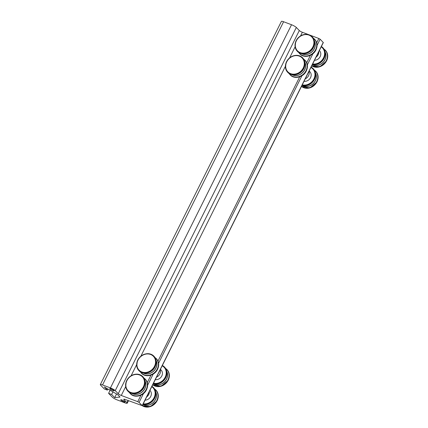 <?xml version="1.0" encoding="UTF-8"?>
<svg xmlns="http://www.w3.org/2000/svg" width="428" height="428" viewBox="0 0 428 428"><rect width="100%" height="100%" fill="white"/><g stroke="black" fill="none" stroke-linecap="round" stroke-linejoin="round"><path stroke-width="0.64" d="M156.52 377.159A5.906 5.093 -44.3 0 0 159.842 374.002A5.906 5.093 -44.3 0 0 160.222 369.739M155.3 379.604A5.906 5.093 -44.3 0 0 161.789 375.998A5.906 5.093 -44.3 0 0 161.131 370.038L160.43 369.316M107.909 389.02L107.369 390.106L104.314 388.956L100.591 385.141A4.061 0.765 26.5 0 1 100.318 384.595A4.061 0.765 26.5 0 1 102.517 384.938L110.445 387.923A4.061 0.765 26.5 0 1 115.234 390.657L118.23 393.728A2.584 0.487 -153.5 0 0 121.279 395.467L137.752 401.667L139.057 402.416L142.182 405.616L125.185 399.468A2.584 0.487 -153.5 0 0 123.783 399.249A2.584 0.487 -153.5 0 0 123.96 399.597L126.956 402.668A4.061 0.765 26.5 0 1 127.234 403.213A4.061 0.765 26.5 0 1 125.029 402.871L117.101 399.886A4.061 0.765 26.5 0 1 112.313 397.152L108.589 393.337L110.114 390.277M305.266 78.822A5.906 5.093 -44.3 0 0 308.588 75.665A5.906 5.093 -44.3 0 0 308.968 71.401M304.046 81.267A5.906 5.093 -44.3 0 0 310.535 77.661A5.906 5.093 -44.3 0 0 309.877 71.701L309.177 70.978M146.654 396.943A5.906 5.093 -44.3 0 0 148.762 394.482A5.906 5.093 -44.3 0 0 149.388 391.465M149.928 390.384L150.051 390.518A5.906 5.093 135.7 0 1 150.709 396.478A5.906 5.093 135.7 0 1 145.06 400.143M316.099 57.101A5.906 5.093 -44.3 0 0 318.202 54.634A5.906 5.093 -44.3 0 0 318.833 51.617M319.368 50.541L319.491 50.67A5.906 5.093 135.7 0 1 320.149 56.63A5.906 5.093 135.7 0 1 314.505 60.295M308.684 34.652L302.361 32.271A2.584 0.487 26.5 0 1 299.311 30.532L296.32 27.462A4.061 0.765 -153.5 0 0 291.532 24.733L283.598 21.742A4.061 0.765 -153.5 0 0 281.399 21.4L100.318 384.595M107.369 390.106L104.293 386.96L117.529 394.509L120.027 397.072L114.709 397.633L111.638 394.482L108.589 393.337M122.044 400.009A2.434 0.46 26.5 0 1 125.083 401.972A2.434 0.46 26.5 0 1 123.762 401.769A2.434 0.46 26.5 0 1 120.723 399.8A2.434 0.46 26.5 0 1 122.044 400.009M112.826 390.561A2.434 0.46 26.5 0 1 109.787 388.592A2.434 0.46 26.5 0 1 112.173 389.266A2.434 0.46 26.5 0 1 114.148 390.764A2.434 0.46 26.5 0 1 112.826 390.561M142.256 405.765L323.338 42.57L320.139 39.221L318.833 38.477L309.851 35.091M116.55 393.947L114.709 397.633M112.933 391.888L111.638 394.482M145.531 373.152A10.283 8.87 -44.3 0 0 155.075 366.775A10.283 8.87 -44.3 0 0 156.177 362.762M138.982 370.691A10.406 8.983 -44.3 0 0 139.02 370.728A10.406 8.983 -44.3 0 0 155.07 366.7A10.406 8.983 -44.3 0 0 153.914 356.192A10.406 8.983 -44.3 0 0 153.877 356.16M155 366.63A10.406 8.983 -44.3 0 0 153.845 356.123A10.406 8.983 -44.3 0 0 140.122 356.963A10.406 8.983 -44.3 0 0 138.95 370.659A10.406 8.983 -44.3 0 0 155 366.63M154.476 366.331A9.962 8.597 -44.3 0 0 145.9 354.095A9.962 8.597 -44.3 0 0 138.34 369.262A9.962 8.597 -44.3 0 0 154.476 366.331M141.459 373.232A10.406 8.983 -44.3 0 0 141.502 373.27A10.406 8.983 -44.3 0 0 157.552 369.246A10.406 8.983 -44.3 0 0 156.397 358.739A10.406 8.983 -44.3 0 0 156.354 358.696M157.472 369.161A10.406 8.983 -44.3 0 0 156.316 358.653A10.406 8.983 -44.3 0 0 154.984 357.562L156.397 358.739C159.007 361.724 159.398 365.245 157.579 369.305C154.722 375.613 145.611 377.892 141.502 373.27L141.417 373.189A10.406 8.983 -44.3 0 0 157.472 369.161M140.357 371.83A10.406 8.983 -44.3 0 0 141.417 373.189L140.352 371.825M140.55 371.948A10.283 8.87 -44.3 0 0 149.051 375.244A10.283 8.87 -44.3 0 0 157.258 369.011A10.283 8.87 -44.3 0 0 155.096 357.755M143.155 372.986A9.314 8.036 -44.3 0 0 155.926 368.16A9.314 8.036 -44.3 0 0 156.07 360.381M143.332 373.023A9.282 8.014 -44.3 0 0 155.846 368.096A9.282 8.014 -44.3 0 0 156.102 360.563M153.502 383.21A9.962 8.597 -44.3 0 0 165.144 377.261A9.962 8.597 -44.3 0 0 162.18 365.812M156.209 384.093A10.283 8.87 -44.3 0 0 165.754 377.715A10.283 8.87 -44.3 0 0 166.856 373.703M153.229 383.761A10.406 8.983 -44.3 0 0 165.748 377.646A10.406 8.983 -44.3 0 0 164.593 367.138A10.406 8.983 -44.3 0 0 164.55 367.096M153.256 383.707A10.406 8.983 -44.3 0 0 165.668 377.56A10.406 8.983 -44.3 0 0 164.513 367.053A10.406 8.983 -44.3 0 0 162.34 365.485L164.593 367.138C167.204 370.124 167.594 373.644 165.775 377.705L160.366 383.055L153.224 383.777M152.748 384.729A10.406 8.983 -44.3 0 0 168.145 380.101A10.406 8.983 -44.3 0 0 166.99 369.594L167.064 369.669C169.67 372.654 170.066 376.175 168.247 380.235L161.105 386.254L152.743 384.74A10.406 8.983 -44.3 0 0 168.22 380.176A10.406 8.983 -44.3 0 0 167.064 369.669A10.406 8.983 -44.3 0 0 167.027 369.632M166.99 369.594A10.406 8.983 -44.3 0 0 165.657 368.503L166.99 369.594M152.812 384.595A10.283 8.87 -44.3 0 0 167.936 379.952A10.283 8.87 -44.3 0 0 165.775 368.695M153.829 383.932A9.314 8.036 -44.3 0 0 166.599 379.106A9.314 8.036 -44.3 0 0 166.749 371.327M154.01 383.97A9.282 8.014 -44.3 0 0 166.519 379.037A9.282 8.014 -44.3 0 0 166.781 371.504M294.277 74.814A10.283 8.87 -44.3 0 0 303.821 68.437A10.283 8.87 -44.3 0 0 304.923 64.425M287.728 72.353A10.406 8.983 -44.3 0 0 287.766 72.391A10.406 8.983 -44.3 0 0 303.816 68.362A10.406 8.983 -44.3 0 0 302.66 57.855A10.406 8.983 -44.3 0 0 302.623 57.817M303.746 68.293A10.406 8.983 -44.3 0 0 302.591 57.785A10.406 8.983 -44.3 0 0 288.868 58.625A10.406 8.983 -44.3 0 0 287.696 72.316A10.406 8.983 -44.3 0 0 303.746 68.293M303.222 67.993A9.962 8.597 -44.3 0 0 294.646 55.758A9.962 8.597 -44.3 0 0 287.086 70.92A9.962 8.597 -44.3 0 0 303.222 67.993M290.205 74.895A10.406 8.983 -44.3 0 0 290.248 74.932A10.406 8.983 -44.3 0 0 306.298 70.909A10.406 8.983 -44.3 0 0 305.143 60.396A10.406 8.983 -44.3 0 0 305.1 60.359M306.218 70.823A10.406 8.983 -44.3 0 0 305.062 60.316A10.406 8.983 -44.3 0 0 303.73 59.225L305.143 60.396C307.753 63.381 308.144 66.907 306.325 70.968C303.468 77.275 294.357 79.549 290.248 74.932L290.163 74.852A10.406 8.983 -44.3 0 0 306.218 70.823M289.103 73.493A10.406 8.983 -44.3 0 0 290.163 74.852L289.098 73.488M289.296 73.611A10.283 8.87 -44.3 0 0 297.797 76.906A10.283 8.87 -44.3 0 0 306.004 70.674A10.283 8.87 -44.3 0 0 303.843 59.417M291.901 74.649A9.314 8.036 -44.3 0 0 304.672 69.823A9.314 8.036 -44.3 0 0 304.816 62.044M292.078 74.686A9.282 8.014 -44.3 0 0 304.592 69.759A9.282 8.014 -44.3 0 0 304.848 62.226M302.248 84.872A9.962 8.597 -44.3 0 0 313.89 78.923A9.962 8.597 -44.3 0 0 310.926 67.474M304.955 85.755A10.283 8.87 -44.3 0 0 314.5 79.378A10.283 8.87 -44.3 0 0 315.602 75.365M301.975 85.423A10.406 8.983 -44.3 0 0 314.494 79.308A10.406 8.983 -44.3 0 0 313.339 68.796A10.406 8.983 -44.3 0 0 313.296 68.758M302.002 85.37A10.406 8.983 -44.3 0 0 314.414 79.223A10.406 8.983 -44.3 0 0 313.259 68.715A10.406 8.983 -44.3 0 0 311.086 67.148M301.494 86.386A10.406 8.983 -44.3 0 0 316.891 81.764A10.406 8.983 -44.3 0 0 315.736 71.257L315.81 71.332C318.416 74.317 318.812 77.837 316.993 81.898L309.845 87.917L301.489 86.397A10.406 8.983 -44.3 0 0 316.966 81.839A10.406 8.983 -44.3 0 0 315.81 71.332A10.406 8.983 -44.3 0 0 315.773 71.294M315.736 71.257A10.406 8.983 -44.3 0 0 314.403 70.165L315.736 71.257M301.558 86.258A10.283 8.87 -44.3 0 0 316.683 81.614A10.283 8.87 -44.3 0 0 314.521 70.358M302.575 85.589A9.314 8.036 -44.3 0 0 315.345 80.769A9.314 8.036 -44.3 0 0 315.495 72.985M302.757 85.627A9.282 8.014 -44.3 0 0 315.265 80.699A9.282 8.014 -44.3 0 0 315.527 73.167M134.451 393.632A10.283 8.87 -44.3 0 0 143.995 387.254A10.283 8.87 -44.3 0 0 145.097 383.242M127.902 391.171A10.406 8.983 -44.3 0 0 127.94 391.208A10.406 8.983 -44.3 0 0 143.99 387.18A10.406 8.983 -44.3 0 0 142.834 376.672A10.406 8.983 -44.3 0 0 142.797 376.635M143.92 387.11A10.406 8.983 -44.3 0 0 142.765 376.597A10.406 8.983 -44.3 0 0 129.042 377.442A10.406 8.983 -44.3 0 0 127.87 391.133A10.406 8.983 -44.3 0 0 143.92 387.11M143.396 386.81A9.962 8.597 -44.3 0 0 134.82 374.575A9.962 8.597 -44.3 0 0 127.26 389.737A9.962 8.597 -44.3 0 0 143.396 386.81M130.38 393.707A10.406 8.983 -44.3 0 0 130.422 393.749A10.406 8.983 -44.3 0 0 146.472 389.721A10.406 8.983 -44.3 0 0 145.317 379.213A10.406 8.983 -44.3 0 0 145.274 379.176M143.899 378.036L145.317 379.213C147.928 382.199 148.318 385.724 146.499 389.785C143.642 396.093 134.531 398.366 130.422 393.749L129.272 392.305A10.406 8.983 -44.3 0 0 130.337 393.669A10.406 8.983 -44.3 0 0 146.392 389.64A10.406 8.983 -44.3 0 0 145.236 379.133A10.406 8.983 -44.3 0 0 143.904 378.042M129.47 392.428A10.283 8.87 -44.3 0 0 137.971 395.723A10.283 8.87 -44.3 0 0 146.178 389.491A10.283 8.87 -44.3 0 0 144.017 378.234M132.075 393.466A9.314 8.036 -44.3 0 0 144.846 388.64A9.314 8.036 -44.3 0 0 144.99 380.861M132.252 393.503A9.282 8.014 -44.3 0 0 144.766 388.576A9.282 8.014 -44.3 0 0 145.022 381.043M145.129 404.572A10.283 8.87 -44.3 0 0 154.674 398.195A10.283 8.87 -44.3 0 0 155.776 394.183M155.701 391.984A9.282 8.014 -44.3 0 1 155.444 399.517A9.282 8.014 -44.3 0 1 142.931 404.444A10.406 8.983 -44.3 0 0 154.669 398.12A10.406 8.983 -44.3 0 0 153.513 387.613A10.406 8.983 -44.3 0 0 153.47 387.575M142.957 404.364A10.406 8.983 -44.3 0 0 154.588 398.04A10.406 8.983 -44.3 0 0 153.433 387.533A10.406 8.983 -44.3 0 0 151.945 386.34L153.513 387.613C156.124 390.598 156.514 394.124 154.695 398.184L149.672 403.331L142.92 404.444M143.22 403.839A9.962 8.597 -44.3 0 0 154.064 397.74A9.962 8.597 -44.3 0 0 151.769 386.693M142.305 405.674A10.406 8.983 -44.3 0 0 157.065 400.581A10.406 8.983 -44.3 0 0 155.91 390.074L155.985 390.149C158.59 393.134 158.986 396.654 157.167 400.715L150.442 406.6L142.294 405.696A10.406 8.983 -44.3 0 0 157.14 400.656A10.406 8.983 -44.3 0 0 155.985 390.149A10.406 8.983 -44.3 0 0 155.947 390.111M155.91 390.074A10.406 8.983 -44.3 0 0 154.578 388.982L155.91 390.074M142.374 405.53A10.283 8.87 -44.3 0 0 156.857 400.431A10.283 8.87 -44.3 0 0 154.695 389.175M142.899 404.487A9.314 8.036 -44.3 0 0 155.519 399.581A9.314 8.036 -44.3 0 0 155.669 391.802M303.891 53.784A10.283 8.87 -44.3 0 0 313.435 47.406A10.283 8.87 -44.3 0 0 314.537 43.394M297.342 51.323A10.406 8.983 -44.3 0 0 297.38 51.36A10.406 8.983 -44.3 0 0 313.43 47.331A10.406 8.983 -44.3 0 0 312.274 36.824A10.406 8.983 -44.3 0 0 312.242 36.792M313.36 47.262A10.406 8.983 -44.3 0 0 312.205 36.755A10.406 8.983 -44.3 0 0 298.487 37.594A10.406 8.983 -44.3 0 0 297.31 51.29A10.406 8.983 -44.3 0 0 313.36 47.262M312.836 46.962A9.962 8.597 -44.3 0 0 304.265 34.727A9.962 8.597 -44.3 0 0 296.7 49.894A9.962 8.597 -44.3 0 0 312.836 46.962M299.819 53.864A10.406 8.983 -44.3 0 0 299.862 53.907A10.406 8.983 -44.3 0 0 315.912 49.878A10.406 8.983 -44.3 0 0 314.757 39.371A10.406 8.983 -44.3 0 0 314.714 39.328M315.832 49.792A10.406 8.983 -44.3 0 0 314.676 39.285A10.406 8.983 -44.3 0 0 313.344 38.194L314.757 39.371C317.367 42.356 317.763 45.876 315.944 49.937C313.082 56.245 303.976 58.524 299.862 53.907L299.782 53.821A10.406 8.983 -44.3 0 0 315.832 49.792M298.723 52.462A10.406 8.983 -44.3 0 0 299.782 53.821L298.717 52.457M298.91 52.585A10.283 8.87 -44.3 0 0 307.411 55.875A10.283 8.87 -44.3 0 0 315.618 49.643A10.283 8.87 -44.3 0 0 313.457 38.386M301.515 53.618A9.314 8.036 -44.3 0 0 314.286 48.792A9.314 8.036 -44.3 0 0 314.43 41.013M301.697 53.655A9.282 8.014 -44.3 0 0 314.205 48.728A9.282 8.014 -44.3 0 0 314.462 41.195M314.569 64.724A10.283 8.87 -44.3 0 0 324.114 58.347A10.283 8.87 -44.3 0 0 325.216 54.34M312.37 64.58A10.406 8.983 -44.3 0 0 324.108 58.278A10.406 8.983 -44.3 0 0 322.953 47.77A10.406 8.983 -44.3 0 0 322.91 47.727M312.397 64.516A10.406 8.983 -44.3 0 0 324.028 58.192A10.406 8.983 -44.3 0 0 322.873 47.685A10.406 8.983 -44.3 0 0 321.385 46.497L322.953 47.77C325.564 50.755 325.959 54.276 324.14 58.336L319.111 63.488L312.36 64.596A9.282 8.014 -44.3 0 0 324.884 59.669A9.282 8.014 -44.3 0 0 325.141 52.141M312.659 63.997A9.962 8.597 -44.3 0 0 323.504 57.892A9.962 8.597 -44.3 0 0 321.209 46.845M311.745 65.826A10.406 8.983 -44.3 0 0 326.51 60.739A10.406 8.983 -44.3 0 0 325.355 50.226L325.424 50.301C328.035 53.286 328.431 56.806 326.612 60.867L319.882 66.752L311.734 65.848A10.406 8.983 -44.3 0 0 326.58 60.808A10.406 8.983 -44.3 0 0 325.424 50.301A10.406 8.983 -44.3 0 0 325.387 50.263M325.355 50.226A10.406 8.983 -44.3 0 0 324.023 49.134L325.355 50.226M311.819 65.682A10.283 8.87 -44.3 0 0 326.296 60.583A10.283 8.87 -44.3 0 0 324.135 49.327M312.338 64.639A9.314 8.036 -44.3 0 0 324.964 59.738A9.314 8.036 -44.3 0 0 325.109 51.959M291.532 24.733L110.445 387.923M115.234 390.657L296.32 27.462M299.311 30.532L118.23 393.728M102.517 384.938L283.598 21.742M128.02 400.533L126.956 402.668M123.96 399.597L124.168 399.18M121.279 395.467L125.661 386.666M131.102 375.763L136.628 364.672M140.833 356.246L285.374 66.335M289.579 57.908L295.106 46.823M300.542 35.915L302.361 32.271M299.723 76.81L157.98 361.093M310.428 55.335L306.726 62.756M318.833 38.477L316.715 42.73M140.989 395.178L137.752 401.667M150.977 375.147L147.269 382.579M139.057 402.416L143.444 393.616M147.633 385.216L153.171 374.104M158.601 363.212L301.917 75.767M307.347 64.874L312.884 53.768M317.073 45.368L320.139 39.221M323.263 42.42L142.182 405.616M153.914 356.192C156.525 359.178 156.921 362.703 155.102 366.764C152.24 373.072 143.134 375.345 139.02 370.728L136.757 366.282L137.276 361.211C138.458 358.193 140.528 355.989 143.482 354.598C147.532 352.977 150.982 353.485 153.845 356.123L153.914 356.192M302.66 57.855C305.271 60.84 305.667 64.366 303.848 68.421C300.986 74.734 291.88 77.008 287.766 72.391L285.503 67.945L286.022 62.873C287.204 59.856 289.275 57.652 292.228 56.261C296.278 54.634 299.728 55.142 302.591 57.785L302.66 57.855M311.092 67.142L313.339 68.796C315.95 71.786 316.34 75.307 314.521 79.367L309.112 84.712L301.97 85.434M142.834 376.672C145.445 379.657 145.841 383.178 144.022 387.238C141.16 393.551 132.054 395.825 127.94 391.208L125.677 386.762L126.196 381.69C127.378 378.673 129.449 376.469 132.402 375.078C136.452 373.451 139.903 373.96 142.765 376.597L142.834 376.672M312.274 36.824C314.885 39.809 315.281 43.335 313.462 47.396C310.6 53.703 301.494 55.977 297.38 51.36L295.117 46.914L295.641 41.842C296.818 38.83 298.888 36.621 301.847 35.23C305.892 33.609 309.342 34.117 312.205 36.755L312.274 36.824M127.234 403.213L128.48 400.71"/></g></svg>

